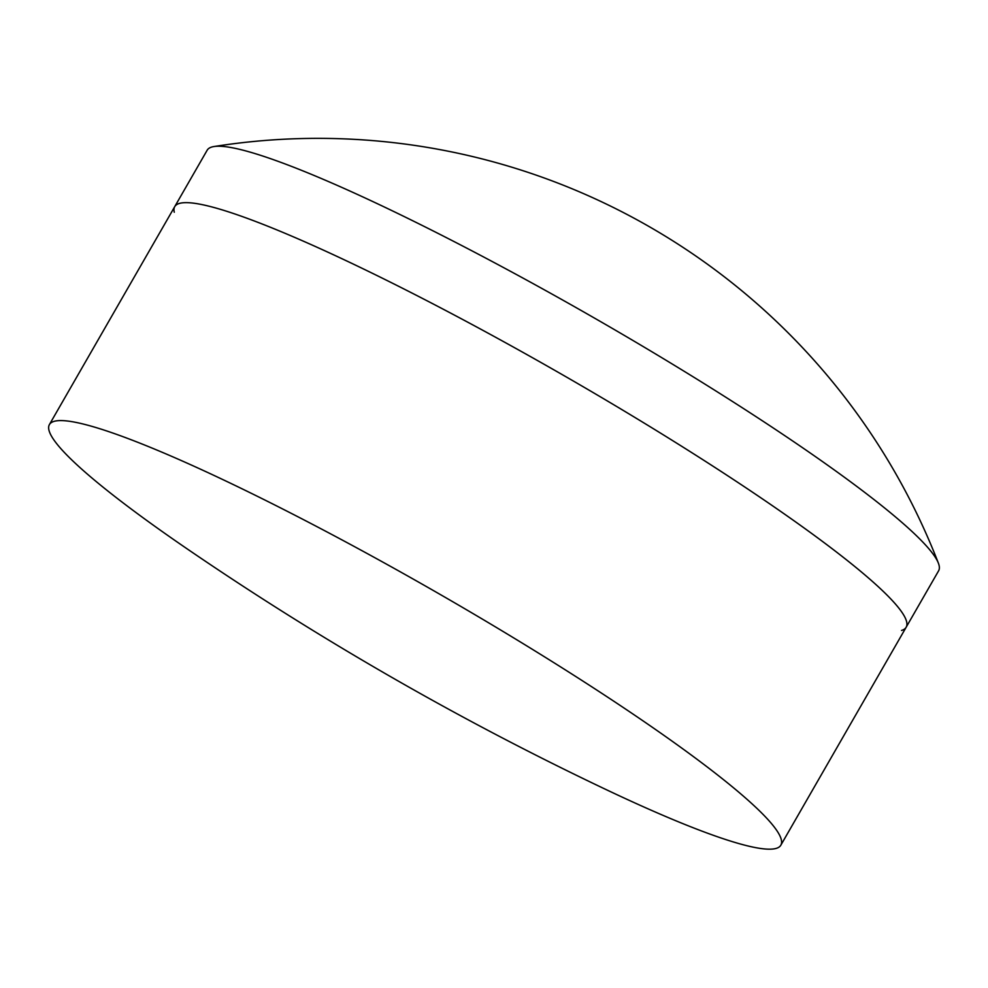 <?xml version="1.0" encoding="UTF-8"?>
<svg xmlns="http://www.w3.org/2000/svg" width="988" height="988" viewBox="0 0 988 988"><rect width="100%" height="100%" fill="white"/><g stroke="black" fill="none" stroke-linecap="round" stroke-linejoin="round"><path stroke-width="1.48" d="M174.283 212.247A421.876 47.548 29.9 0 1 174.728 206.64A421.876 47.548 29.9 0 1 190.264 202.824A421.876 47.548 29.9 0 1 648.56 425.766A421.876 47.548 29.9 0 1 906.157 627.244A421.876 47.548 29.9 0 1 901.538 630.443M222.708 146.409A421.876 47.548 29.9 0 1 681.004 369.351A421.876 47.548 29.9 0 1 938.365 563.098A421.876 47.548 29.9 0 1 938.6 570.829L906.157 627.244A421.876 47.548 29.9 0 0 639.125 420.011A421.876 47.548 29.9 0 0 187.498 202.663A421.876 47.548 29.9 0 0 174.728 206.64L207.159 150.225A421.876 47.548 29.9 0 1 213.964 146.545A421.876 47.548 29.9 0 1 222.708 146.409M62.17 420.604A421.876 47.548 29.9 0 1 513.797 637.964A421.876 47.548 29.9 0 1 780.841 845.185A421.876 47.548 29.9 0 1 768.071 849.161A421.876 47.548 29.9 0 1 602.989 788.103A3091.946 3091.946 0 0 1 188.202 549.587A421.876 47.548 29.9 0 1 49.4 424.593A421.876 47.548 29.9 0 1 62.17 420.604M938.365 563.098A665.356 665.356 0 0 0 213.964 146.545M49.4 424.593L174.728 206.64M780.841 845.185L906.157 627.244"/></g></svg>
